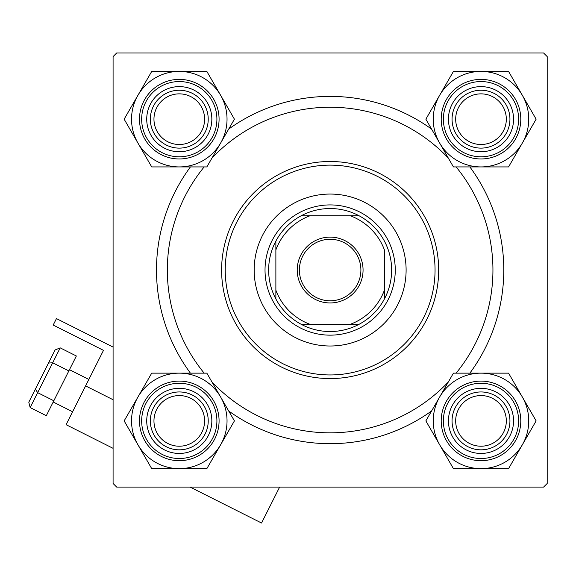<?xml version="1.0" encoding="UTF-8"?>
<svg xmlns="http://www.w3.org/2000/svg" width="576" height="576" viewBox="0 0 576 576"><rect width="100%" height="100%" fill="white"/><g stroke="black" fill="none" stroke-linecap="round" stroke-linejoin="round"><path stroke-width="0.86" d="M190.418 373.147A173.65 173.65 0 0 1 190.418 166.925M228.686 129.11A173.65 173.65 0 0 1 431.597 129.11M469.865 166.925A173.65 173.65 0 0 1 469.865 373.147M543.586 52.978L116.698 52.978L113.083 56.592L113.083 483.48L116.698 487.094L543.586 487.094L547.2 483.48L547.2 56.592L543.586 52.978M431.597 410.962A173.65 173.65 0 0 1 228.686 410.962M455.674 420.89A25.322 25.322 0 0 0 480.996 446.213A25.322 25.322 0 0 0 506.318 420.89A25.322 25.322 0 0 0 480.996 395.568A25.322 25.322 0 0 0 455.674 420.89M509.94 420.89A28.944 28.944 0 0 1 480.996 449.834A28.944 28.944 0 0 1 452.059 420.89A28.944 28.944 0 0 1 480.996 391.954A28.944 28.944 0 0 1 509.94 420.89M153.958 420.89A25.322 25.322 0 0 0 179.287 446.213A25.322 25.322 0 0 0 204.61 420.89A25.322 25.322 0 0 0 179.287 395.568A25.322 25.322 0 0 0 153.958 420.89M208.224 420.89A28.944 28.944 0 0 1 179.287 449.834A28.944 28.944 0 0 1 150.343 420.89A28.944 28.944 0 0 1 179.287 391.954A28.944 28.944 0 0 1 208.224 420.89M506.318 119.182A25.322 25.322 0 0 0 480.996 93.859A25.322 25.322 0 0 0 455.674 119.182A25.322 25.322 0 0 0 480.996 144.504A25.322 25.322 0 0 0 506.318 119.182M452.059 119.182A28.944 28.944 0 0 1 480.996 90.238A28.944 28.944 0 0 1 509.94 119.182A28.944 28.944 0 0 1 480.996 148.118A28.944 28.944 0 0 1 452.059 119.182M204.61 119.182A25.322 25.322 0 0 0 179.287 93.859A25.322 25.322 0 0 0 153.958 119.182A25.322 25.322 0 0 0 179.287 144.504A25.322 25.322 0 0 0 204.61 119.182M150.343 119.182A28.944 28.944 0 0 1 179.287 90.238A28.944 28.944 0 0 1 208.224 119.182A28.944 28.944 0 0 1 179.287 148.118A28.944 28.944 0 0 1 150.343 119.182M480.996 468.641A47.743 47.743 0 0 1 439.646 444.766L453.427 468.641L508.565 468.641L536.126 420.89L508.565 373.147L453.427 373.147L425.866 420.89L439.646 444.766A47.743 47.743 0 0 1 480.996 373.147A47.743 47.743 0 0 1 522.346 444.766A47.743 47.743 0 0 1 480.996 468.641M464.717 449.086A32.558 32.558 0 0 1 452.801 404.611A32.558 32.558 0 0 1 497.275 392.695A32.558 32.558 0 0 1 509.191 437.17A32.558 32.558 0 0 1 464.717 449.086M495.468 395.827A28.944 28.944 0 0 0 455.933 406.418A28.944 28.944 0 0 0 466.524 445.954A28.944 28.944 0 0 0 506.059 435.362A28.944 28.944 0 0 0 495.468 395.827M500.897 386.431A39.794 39.794 0 0 1 515.462 440.791A39.794 39.794 0 0 1 461.102 455.357A39.794 39.794 0 0 1 446.537 400.997A39.794 39.794 0 0 1 500.897 386.431A39.794 39.794 0 0 0 446.537 400.997A39.794 39.794 0 0 0 461.102 455.357M137.938 397.015A47.743 47.743 0 0 1 179.287 373.147L151.718 373.147L124.15 420.89L151.718 468.641L206.849 468.641L234.418 420.89L206.849 373.147L179.287 373.147A47.743 47.743 0 0 1 220.637 444.766A47.743 47.743 0 0 1 137.938 444.766A47.743 47.743 0 0 1 137.938 397.015M163.008 392.695A32.558 32.558 0 0 1 207.482 404.611A32.558 32.558 0 0 1 195.566 449.086A32.558 32.558 0 0 1 151.085 437.17A32.558 32.558 0 0 1 163.008 392.695M193.752 445.954A28.944 28.944 0 0 0 204.35 406.418A28.944 28.944 0 0 0 164.815 395.827A28.944 28.944 0 0 0 154.224 435.362A28.944 28.944 0 0 0 193.752 445.954M199.181 455.357A39.794 39.794 0 0 1 144.821 440.791A39.794 39.794 0 0 1 159.386 386.431A39.794 39.794 0 0 1 213.746 400.997A39.794 39.794 0 0 1 199.181 455.357A39.794 39.794 0 0 0 213.746 400.997A39.794 39.794 0 0 0 159.386 386.431M522.346 143.05A47.743 47.743 0 0 1 480.996 166.925L508.565 166.925L536.126 119.182L508.565 71.431L453.427 71.431L425.866 119.182L453.427 166.925L480.996 166.925A47.743 47.743 0 0 1 439.646 95.306A47.743 47.743 0 0 1 522.346 95.306A47.743 47.743 0 0 1 522.346 143.05M497.275 147.377A32.558 32.558 0 0 1 452.801 135.461A32.558 32.558 0 0 1 464.717 90.979A32.558 32.558 0 0 1 509.191 102.902A32.558 32.558 0 0 1 497.275 147.377M466.524 94.118A28.944 28.944 0 0 0 455.933 133.654A28.944 28.944 0 0 0 495.468 144.245A28.944 28.944 0 0 0 506.059 104.71A28.944 28.944 0 0 0 466.524 94.118M461.102 84.715A39.794 39.794 0 0 1 515.462 99.281A39.794 39.794 0 0 1 500.897 153.641A39.794 39.794 0 0 1 446.537 139.075A39.794 39.794 0 0 1 461.102 84.715A39.794 39.794 0 0 0 446.537 139.075A39.794 39.794 0 0 0 500.897 153.641M179.287 71.431A47.743 47.743 0 0 1 220.637 95.306L206.849 71.431L151.718 71.431L124.15 119.182L151.718 166.925L206.849 166.925L234.418 119.182L220.637 95.306A47.743 47.743 0 0 1 179.287 166.925A47.743 47.743 0 0 1 137.938 95.306A47.743 47.743 0 0 1 179.287 71.431M195.566 90.979A32.558 32.558 0 0 1 207.482 135.461A32.558 32.558 0 0 1 163.008 147.377A32.558 32.558 0 0 1 151.085 102.902A32.558 32.558 0 0 1 195.566 90.979M164.815 144.245A28.944 28.944 0 0 0 204.35 133.654A28.944 28.944 0 0 0 193.752 94.118A28.944 28.944 0 0 0 154.224 104.71A28.944 28.944 0 0 0 164.815 144.245M159.386 153.641A39.794 39.794 0 0 1 144.821 99.281A39.794 39.794 0 0 1 199.181 84.715A39.794 39.794 0 0 1 213.746 139.075A39.794 39.794 0 0 1 159.386 153.641A39.794 39.794 0 0 0 213.746 139.075A39.794 39.794 0 0 0 199.181 84.715M406.109 270.036A75.967 75.967 0 0 0 330.142 194.062A75.967 75.967 0 0 0 254.167 270.036A75.967 75.967 0 0 0 330.142 346.003A75.967 75.967 0 0 0 406.109 270.036M225.23 270.036A104.911 104.911 0 0 0 330.142 374.947A104.911 104.911 0 0 0 435.053 270.036A104.911 104.911 0 0 0 330.142 165.125A104.911 104.911 0 0 0 225.23 270.036M438.667 270.036A108.533 108.533 0 0 1 330.142 378.569A108.533 108.533 0 0 1 221.609 270.036A108.533 108.533 0 0 1 330.142 161.503A108.533 108.533 0 0 1 438.667 270.036M204.163 166.925A162.792 162.792 0 0 0 204.163 373.147M211.961 382.003A162.792 162.792 0 0 0 448.315 382.003M456.12 373.147A162.792 162.792 0 0 0 456.12 166.925M448.315 158.069A162.792 162.792 0 0 0 211.961 158.069M330.142 237.118A32.918 32.918 0 0 1 363.06 270.036A32.918 32.918 0 0 1 330.142 302.954A32.918 32.918 0 0 1 297.223 270.036A32.918 32.918 0 0 1 330.142 237.118M330.142 300.787A30.751 30.751 0 0 0 360.893 270.036A30.751 30.751 0 0 0 330.142 239.285A30.751 30.751 0 0 0 299.39 270.036A30.751 30.751 0 0 0 330.142 300.787M330.142 208.534A61.502 61.502 0 0 0 301.198 215.77L309.996 215.77L301.198 215.77A61.502 61.502 0 0 0 275.875 298.98L275.875 290.174L275.875 298.98A61.502 61.502 0 0 0 359.078 324.302L350.28 324.302L359.078 324.302A61.502 61.502 0 0 0 384.408 298.98L384.408 249.89A57.881 57.881 0 0 0 350.28 215.77L309.996 215.77A57.881 57.881 0 0 0 275.875 249.89L275.875 290.174A57.881 57.881 0 0 0 309.996 324.302L350.28 324.302A57.881 57.881 0 0 0 384.408 290.174L384.408 298.98A61.502 61.502 0 0 0 359.078 215.77L350.28 215.77L359.078 215.77A61.502 61.502 0 0 0 330.142 208.534M330.142 335.153A65.117 65.117 0 0 1 265.025 270.036A65.117 65.117 0 0 1 330.142 204.919A65.117 65.117 0 0 1 395.258 270.036A65.117 65.117 0 0 1 330.142 335.153M301.198 324.302L309.996 324.302L301.198 324.302M275.875 241.092L275.875 249.89L275.875 241.092M113.083 347.083L56.455 318.593L53.201 325.058L103.486 350.359L66.089 424.685L113.083 448.33M279.619 487.094L261.54 523.022L190.13 487.094M60.192 347.861L37.663 392.645L35.374 389.153L28.8 402.214L30.154 407.57L46.31 415.699L76.356 355.99L60.192 347.861L55.087 349.97L35.374 389.153L48.514 363.031L52.682 362.786L68.839 370.915M30.154 407.57L37.663 392.645L53.82 400.774M462.182 453.478A37.627 37.627 0 0 0 513.583 439.704A37.627 37.627 0 0 0 499.81 388.31A37.627 37.627 0 0 0 448.416 402.077A37.627 37.627 0 0 0 462.182 453.478M160.474 388.31A37.627 37.627 0 0 0 146.7 439.704A37.627 37.627 0 0 0 198.094 453.478A37.627 37.627 0 0 0 211.867 402.077A37.627 37.627 0 0 0 160.474 388.31M499.81 151.762A37.627 37.627 0 0 0 513.583 100.368A37.627 37.627 0 0 0 462.182 86.594A37.627 37.627 0 0 0 448.416 137.988A37.627 37.627 0 0 0 499.81 151.762M198.094 86.594A37.627 37.627 0 0 0 146.7 100.368A37.627 37.627 0 0 0 160.474 151.762A37.627 37.627 0 0 0 211.867 137.988A37.627 37.627 0 0 0 198.094 86.594M113.083 399.73L85.601 385.906M53.201 402.005L72.59 411.761M69.466 369.684L88.855 379.44"/></g></svg>
